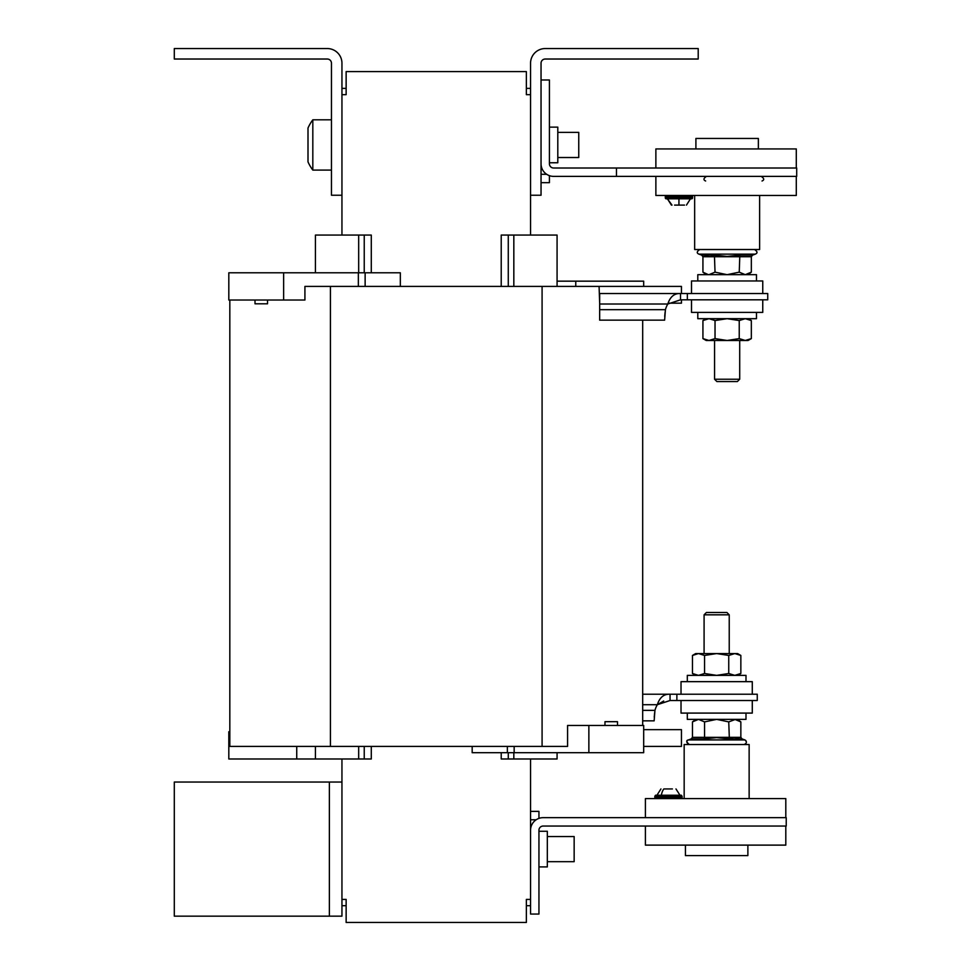 <?xml version="1.0" encoding="UTF-8"?>
<svg xmlns="http://www.w3.org/2000/svg" width="971" height="971" viewBox="0 0 971 971"><rect width="100%" height="100%" fill="white"/><g stroke="black" fill="none" stroke-linecap="round" stroke-linejoin="round"><path stroke-width="1.46" d="M691.85 195.462A1.141 1.141 0 0 1 692.554 196.506L692.554 197.768A1.141 1.141 0 0 1 691.85 198.812L666.009 198.812A1.141 1.141 0 0 1 665.305 197.768L665.305 196.506L692.554 196.506M666.009 195.462A1.141 1.141 0 0 0 665.305 196.506M684.482 205.099L678.935 205.099C688.633 205.099 688.633 205.099 678.935 205.099L674.59 205.099M664.504 788.95L672.405 788.95M654.83 796.293L682.079 796.293L681.375 795.237L655.534 795.237L654.83 796.293L654.83 797.543L682.079 797.543L681.375 798.599M697.797 280.959L697.797 274.672L756.47 274.672L756.47 280.959M691.51 293.533L691.51 280.959L762.757 280.959L762.757 293.533M739.841 255.142L739.234 272.159L745.279 274.672L751.336 272.159L751.336 256.72L752.561 255.142L751.336 256.72L702.931 256.72L701.705 255.142L702.931 256.72L701.705 255.142L714.425 255.142L727.133 256.405L739.841 255.142L752.561 255.142L755.329 254.135L698.938 254.135C696.462 253.091 696.741 251.55 699.751 249.523C696.741 251.55 696.462 253.091 698.938 254.135C696.474 253.067 696.741 251.538 699.751 249.523M714.365 255.167L711.355 256.065M708.114 256.405L704.946 256.077M691.51 299.821L691.51 312.395L762.757 312.395L762.757 299.821M697.797 312.395L697.797 318.682L756.47 318.682L756.47 312.395M739.708 379.224L737.377 381.554L716.877 381.554L714.559 379.224L739.708 379.224L739.708 340.481M695.904 148.939L695.904 138.452L758.363 138.452L758.363 148.939M759.613 195.462L759.613 249.523L694.653 249.523L694.653 195.462M557.803 157.52L578.752 157.52L578.752 132.372L557.803 132.372M549.416 127.14L557.803 127.14L557.803 162.764L549.416 162.764M538.941 831.285L547.328 831.285L547.328 866.909L538.941 866.909M547.328 836.529L574.152 836.529L574.152 861.678L547.328 861.678M604.969 725.458L604.969 721.684L617.495 721.684L617.495 725.458M267.523 300.027L267.523 303.802L255.009 303.802L255.009 300.027M684.167 798.599L684.167 744.526L749.139 744.526L749.139 798.599M747.876 845.122L747.876 855.597L685.429 855.597L685.429 845.122M687.31 719.377L687.31 713.09L687.31 719.377L745.995 719.377L745.995 713.09M752.282 700.516L752.282 713.09L681.023 713.09L681.023 700.516M729.367 738.907L716.659 737.644L703.939 738.907L691.231 738.907L688.463 739.914L744.854 739.914C747.1 741.868 746.82 743.398 744.041 744.526C746.82 743.398 747.1 741.868 744.854 739.914L742.075 738.907L729.367 738.907L728.748 721.89L735.435 719.414M729.427 738.882L732.425 737.996M735.666 737.644L738.846 737.972M681.023 694.229L681.023 681.654L752.282 681.654L752.282 694.229M687.31 681.654L687.31 675.367L687.31 681.654M745.995 681.654L745.995 675.367L687.31 675.367M704.084 614.825L729.233 614.825L726.903 612.495L706.403 612.495L704.084 614.825L704.084 653.568M331.463 119.809L312.82 119.809L312.82 170.095L331.463 170.095M312.82 170.095A41.911 41.911 0 0 1 308.001 161.866L308.001 128.038A41.911 41.911 0 0 1 312.82 119.809M665.147 311.8L664.71 316.4M341.95 758.982L341.95 916.163L174.294 916.163L174.294 782.043L341.95 782.043M472.173 746.408L472.173 752.695L507.372 752.695L507.372 746.408M514.157 746.408L514.157 752.695L507.372 752.695M296.738 746.408L296.738 758.982L228.816 758.982L228.816 731.746L229.824 731.746M315.429 746.408L315.429 758.982L296.738 758.982M371.286 746.408L371.286 758.982L364.234 758.982L364.234 746.408M315.429 758.982L364.234 758.982M557.075 752.695L557.075 758.982L501.218 758.982L501.218 752.695M530.554 758.982L530.554 830.241A12.574 12.574 0 0 1 543.129 817.667L786.231 817.667L786.231 826.054L543.129 826.054A4.187 4.187 0 0 0 538.941 830.241L538.941 914.063L530.554 914.063L530.554 830.241M341.95 195.244L341.95 63.224A14.674 14.674 0 0 0 327.276 48.55L174.294 48.55L174.294 59.025L327.276 59.025A4.187 4.187 0 0 1 331.463 63.224L331.463 195.244L341.95 195.244L341.95 235.067M530.554 195.244L541.041 195.244L541.041 63.224A4.187 4.187 0 0 1 545.229 59.025L698.21 59.025L698.21 48.55L545.229 48.55A14.674 14.674 0 0 0 530.554 63.224L530.554 235.067M704.072 738.882L710.165 737.996M692.457 737.341L704.558 737.341L704.558 721.89L698.501 719.377L692.457 721.89L692.457 737.341L691.231 738.907L692.457 737.341L691.231 738.907L688.463 739.914C685.987 741.116 686.266 742.657 689.276 744.526C686.254 742.135 685.975 740.606 688.463 739.914C685.987 740.339 686.254 741.88 689.276 744.526M703.939 738.907L704.558 737.341L740.849 737.341L742.075 738.907L740.849 737.341L740.849 721.89L734.804 719.377M757.259 700.516L757.259 694.229L757.259 700.516L670.051 700.516L670.051 694.229L642.681 694.229M737.608 675.367L740.849 673.498L740.849 655.449L737.608 653.568L734.804 653.568L740.849 655.449L734.804 653.568L728.748 655.449L716.659 653.568L734.804 653.568M704.558 673.498L704.558 655.449L716.659 653.568L695.697 653.568L692.457 655.449L698.501 653.568L692.457 655.449L692.457 673.498L698.501 675.367L704.558 673.498L716.659 675.367L728.748 673.498L728.748 655.449M704.558 655.449L698.501 653.568M740.849 673.498L734.804 675.367L728.748 673.498M704.558 721.89L716.659 719.377L728.748 721.89M742.075 738.907L744.854 739.914L742.075 738.907L740.849 737.341M654.672 712.496L654.236 717.096M663.691 701.026L657.343 704.703A22.721 22.721 0 0 0 654.94 710.371L654.151 720.846L642.681 720.846M642.681 704.703L657.343 704.703L670.051 700.516M657.343 704.703C659.673 697.396 663.909 693.901 670.051 694.229L676.872 694.229L676.872 700.516M757.259 694.229L676.872 694.229M645.399 826.054L645.399 845.122L785.806 845.122L785.806 826.054M645.399 817.667L645.399 798.599L785.806 798.599L785.806 817.667M283.641 300.027L283.641 272.79L228.816 272.79L228.816 300.027L304.918 300.027L304.918 286.409L330.419 286.409L330.419 746.408L229.824 746.408L229.824 300.027M283.641 272.79L400.331 272.79L400.331 286.409M588.863 725.458L588.863 752.695L643.688 752.695L643.688 725.458L567.586 725.458L567.586 746.408L330.419 746.408M588.863 752.695L514.157 752.695M557.075 281.165L643.688 281.165L643.688 286.409M341.95 899.401L346.137 899.401L346.137 922.45L526.367 922.45L526.367 899.401L530.554 899.401M530.554 94.66L526.367 94.66L526.367 71.599L346.137 71.599L346.137 94.66L341.95 94.66M575.767 286.409L575.767 281.165M365.132 286.409L365.132 272.79M358.348 286.409L358.348 272.79M341.95 88.373L346.137 88.373M346.137 905.688L341.95 905.688M526.367 88.373L530.554 88.373M530.554 905.688L526.367 905.688M557.075 286.409L557.075 235.067L501.218 235.067L501.218 286.409M508.27 286.409L508.27 235.067M508.27 758.982L508.27 752.695M315.429 272.79L315.429 235.067L364.234 235.067L364.234 272.79M364.234 235.067L371.286 235.067L371.286 272.79M530.554 811.38L538.941 811.38L538.941 818.383M530.554 819.767L536.186 819.767M541.041 79.986L549.416 79.986L549.416 163.808A4.187 4.187 0 0 0 553.616 168.007L796.706 168.007L796.706 176.382L553.616 176.382A12.574 12.574 0 0 1 541.041 163.808M616.476 168.007L616.476 176.382M541.041 174.294L546.661 174.294M549.416 175.666L549.416 182.669L541.041 182.669M702.931 256.72L702.931 272.159L708.345 274.647M739.72 255.167L733.627 256.065M680.525 299.821L667.817 304.008C670.148 296.701 674.384 293.206 680.525 293.533L767.733 293.533L767.733 299.821L680.525 299.821L680.525 293.533L599.665 293.533L599.665 304.008L667.817 304.008A22.721 22.721 0 0 0 665.426 309.676L599.665 309.676L599.665 304.008M655.874 176.382L655.874 195.462L796.293 195.462L796.293 176.382M655.874 168.007L655.874 148.939L796.293 148.939L796.293 168.007M687.347 293.533L687.347 299.821M767.733 293.533L767.733 299.821M599.665 309.676L599.665 320.151L664.625 320.151L665.426 309.676M745.279 340.481L748.095 340.481L751.336 338.612L745.279 340.481L751.336 338.612L751.336 320.551L745.279 318.682L739.234 320.551L739.234 338.612L727.133 340.481L745.279 340.481L739.234 338.612M727.133 340.481L708.988 340.481L715.032 338.612L727.133 340.481M706.172 318.682L702.931 320.551L702.931 338.612L706.172 340.481L708.988 340.481L702.931 338.612L708.988 340.481M739.234 320.551L727.133 318.682L715.032 320.551L715.032 338.612M702.931 320.551L708.988 318.682L715.032 320.551M714.425 255.142L715.032 272.159L708.988 274.672M739.234 272.159L727.133 274.672L715.032 272.159M751.336 256.72L752.561 255.142M671.993 205.099L667.405 198.812L671.41 205.099M678.935 205.099C669.225 205.099 669.225 205.099 678.935 205.099L678.935 198.812M643.688 746.408L681.448 746.408L681.448 729.646L643.688 729.646M330.419 286.409L599.083 286.409L599.665 303.17M668.716 303.17L681.448 303.17L681.448 299.821M599.083 286.409L681.448 286.409L681.448 293.533M642.681 320.151L642.681 725.458M542.085 286.409L542.085 746.408M661.372 795.237A11.895 7.307 -90 0 1 663.836 788.95M665.305 197.768L692.554 197.768M358.675 746.408L358.675 758.982M654.94 710.371L642.681 710.371M513.829 286.409L513.829 235.067M513.829 758.982L513.829 752.695M358.675 235.067L358.675 272.79M329.375 782.043L329.375 916.163M690.454 198.812L686.461 205.099L690.454 198.812M656.93 795.237L660.935 788.95L656.93 795.237M705.638 180.994C703.174 179.926 703.441 178.397 706.451 176.382M701.705 255.142L698.938 254.135M714.559 379.224L714.559 340.481M729.233 614.825L729.233 653.568M745.449 740.242L746.031 740.861M746.262 741.31L746.347 742.73M679.979 795.237L675.974 788.95L679.979 795.237M695.697 719.377L692.457 721.89M737.608 719.377L740.849 721.89M655.534 798.599L654.83 797.543M682.079 796.293L682.079 797.543M737.608 653.568L740.849 655.449M695.697 653.568L692.457 655.449M695.697 675.367L692.457 673.498M691.231 738.907L688.463 739.914M755.329 254.135C757.793 252.982 757.514 251.44 754.516 249.523C757.526 251.538 757.793 253.067 755.329 254.135C757.793 253.018 757.526 251.489 754.516 249.523M748.095 318.682L751.336 320.551M748.095 274.672L751.336 272.159M706.172 274.672L702.931 272.159M762.029 180.994C764.505 179.926 764.238 178.397 761.215 176.382"/></g></svg>
